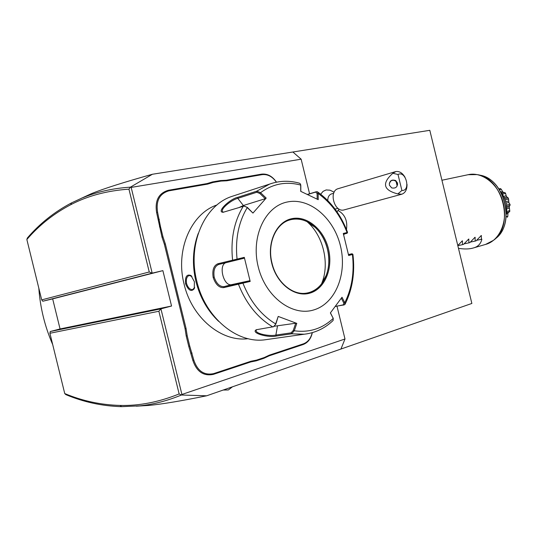 <?xml version="1.0" encoding="UTF-8"?>
<svg xmlns="http://www.w3.org/2000/svg" width="537" height="537" viewBox="0 0 537 537"><rect width="100%" height="100%" fill="white"/><g stroke="black" fill="none" stroke-linecap="round" stroke-linejoin="round"><path stroke-width="0.81" d="M81.02 198.455L91.337 193.689C103.393 188.755 123.745 182.278 152.401 174.257L429.808 130.316L471.862 303.452L206.664 395.796L181.432 395.017L179.143 393.943L158.871 311.252L49.914 333.262L50.25 331.524L60.063 328.953L52.666 298.881L42.799 301.23L41.698 299.874L149.246 271.984L152.186 273.158L162.879 270.635L52.666 298.881M120.134 405.435L121.584 406.657C102.231 406.106 83.665 402.099 65.883 394.635L64.742 393.561C82.436 400.964 100.896 404.918 120.134 405.435C139.258 405.932 158.925 402.099 179.143 393.943M136.277 406.187L149.111 405.401C162.201 404.119 181.385 400.917 206.664 395.796M121.584 406.657L139.727 405.858C153.374 404.428 167.275 400.817 181.425 395.017L181.922 394.467L344.989 338.995L340.941 349.043M42.799 301.23L152.186 273.158L131.169 187.406L301.136 159.187L309.574 193.77M336.988 306.197L344.989 338.995M181.922 394.467L160.939 308.856L171.551 306.03L162.879 270.635M269.352 355.138L269.104 355.85L264.003 358.26L256.263 360.837L250.719 361.958L213.417 374.356C203.57 376.397 196.696 371.711 192.803 360.307L188.749 346.318L189.715 346.009L193.797 360.065C197.542 371.06 204.161 375.578 213.652 373.618L250.967 361.24L256.565 360.105L264.204 357.561L269.352 355.138L303.351 343.855C307.876 342.15 310.829 338.417 312.212 332.678M269.104 355.85L303.09 344.553C307.882 342.727 310.97 338.76 312.339 332.638M276.387 182.191C272.38 176.519 267.601 174.008 262.036 174.653L261.479 174.149C267.332 173.478 272.34 176.156 276.495 182.171M261.479 174.149L226.184 180.264L220.559 180.539L212.511 181.929L213.122 182.452L207.644 184.104L168.9 190.836C159.596 193.609 155.824 200.751 157.589 212.269L160.476 226.654L162.98 236.877L165.342 243.932L186.05 328.456L187.218 335.806L189.715 346.009M207.644 184.104L207.094 183.567L212.511 181.929M207.094 183.567L168.343 190.279C158.69 193.152 154.77 200.563 156.603 212.518L162.013 237.186L162.98 236.877M165.342 243.932L164.356 244.174L162.013 237.186M164.356 244.174L185.064 328.698L186.211 335.974L188.749 346.318M292.88 152.005L301.136 159.187M152.401 174.257L130.478 187.138L131.169 187.406M334.162 192.206L330 190.185L326.147 189.937L323.059 191.373L320.717 194.219M130.478 187.138L128.94 189.145C107.064 190.682 87.692 195.851 70.83 204.657C53.868 213.531 39.208 225.137 26.85 239.495L27.36 237.998C39.772 223.546 54.499 211.84 71.542 202.885L91.337 193.689M26.85 239.495L41.698 299.874M149.246 271.984L128.94 189.145M130.471 187.145C113.106 188.286 97.318 191.769 83.114 197.589M60.063 328.953L171.551 306.03M158.871 311.252L160.939 308.856L50.25 331.524M49.914 333.262L64.742 393.561M38.818 288.147C40.208 307.694 44.826 326.489 52.68 344.526M331.557 193.897L331.443 193.931C329.006 194.884 327.785 197.092 327.778 200.556M335.048 209.068L337.968 208.329M336.961 211.746L338.068 210.491C344.915 214.391 347.714 220.741 346.472 229.541M343.673 234.85L344.445 233.944M338.27 188.648L338.095 188.695C328.416 191.125 334.329 212.659 343.915 209.947L401.824 194.206L397.843 193.924L401.898 190.46C411.1 191.273 405.965 170.155 398.011 174.478L401.898 190.46M398.011 174.478L392.822 173.29L395.964 171.531C399.501 171.115 402.522 173.028 405.026 177.284M407.019 184.386C407.073 189.615 405.341 192.89 401.824 194.206M392.822 173.29C381.626 183.332 383.297 190.205 397.843 193.924M389.338 185.077L391.688 187.903C395.594 188.662 397.534 187.051 397.501 183.077L395.695 180.539C391.58 179.257 389.459 180.768 389.338 185.077M396.084 181.419L397.172 185.95L397.326 183.506L395.541 180.969L395.695 180.539M389.298 183.278L391.023 180.868L391.929 180.432L393.634 180.257L395.541 180.969M397.387 183.365L397.595 184.52M256.263 360.837L256.565 360.105M186.211 335.974L187.218 335.806M159.476 226.829L160.476 226.654M220.559 180.539L221.063 181.076L213.122 182.452M262.036 174.653L226.742 180.788L221.063 181.076M264.003 358.26L264.204 357.561M217.029 204.933C191.192 213.531 175.156 249.806 184.09 284.133C191.884 317.964 221.68 342.25 248.107 338.686M198.254 233.414C192.736 248.396 191.957 264.392 195.911 281.395C200.046 297.558 207.638 310.889 218.687 321.394M194.387 281.75L194.273 288.684C191.3 292.101 188.4 290.47 185.574 283.784C184.976 276.656 186.782 273.904 190.984 275.528L194.387 281.75M234.354 195.602L231.749 196.455C204.322 205.349 187.198 244.254 196.817 281.247C205.188 317.535 236.81 343.579 264.687 339.834L268.144 339.344M307.218 333.806L304.217 334.215C315.266 332.927 324.898 328.355 333.115 320.488L333.229 318.407L330.376 312.917L342.009 297.25L344.781 302.734L344.915 304.506L335.303 306.479M264.687 339.834L304.217 334.215L291.618 333.813L276.394 336.014C268.836 338.035 250.282 333.027 256.29 329.738L273.561 326.697L275.857 324.019L278.206 316.427L296.78 323.381L294.289 330.772L291.618 333.813L291.081 332.859L275.864 335.081C269.722 336.558 254.249 333.665 256.344 330.02L256.693 329.57M252.954 213.082L247.362 207.41L243.986 206.087L223.123 212.276C215.968 212.209 230.044 198.804 237.844 197.287L256.78 191.165L260.559 192.676L266.184 198.072L252.954 213.082L247.242 207.618C238.515 222.184 235.119 239.348 237.052 259.116L244.301 257.351L250.188 281.442L223.761 287.617C219.143 287.892 215.619 284.509 213.176 277.468C212.088 270.111 213.672 265.533 217.921 263.741L237.052 259.116L236.965 259.968L244.02 258.25L226.386 262.593C217.915 264.15 223.493 286.933 231.769 284.61L224.151 286.61C219.794 286.865 216.478 283.737 214.203 277.22C213.209 270.393 214.719 266.137 218.727 264.446L236.965 259.968M348.453 254.538L352.057 253.759L348.5 254.76M345.022 304.291C352.473 289.302 355.105 272.655 352.923 254.357L351.654 253.894M307.433 194.414L316.4 191.716L317.407 191.769L318.139 193.461C331.094 202.818 340.733 215.847 347.063 232.541L343.284 233.447L348.661 255.511L352.406 254.471C354.474 272.232 351.93 288.322 344.781 302.734L343.848 303.177L343.224 305.056L335.383 306.372M296.78 323.381L295.699 323.234L293.269 330.436L294.289 330.772C309.258 332.826 322.24 328.704 333.229 318.407L330.443 312.823M333.282 318.535L333.041 317.83M293.269 330.436L291.081 332.859M273.769 326.563L275.857 324.019M278.206 316.427L275.656 323.912C261.257 315.206 250.356 301.66 242.966 283.288L242.489 282.556L224.151 286.61L223.761 287.617M223.533 212.236L222.922 211.967C219.271 209.591 231.628 199.73 237.804 198.361L256.74 192.266L259.814 193.441L265.291 198.697L243.362 205.517L239.388 207.396M307.594 194.495L315.675 192.065L317.105 193.495L318.139 193.461L318.219 199.677L300.72 191.347L300.707 185.084C286.248 181.191 272.863 183.721 260.559 192.676L259.814 193.441M300.821 191.394L300.807 185.668L300.532 184.124L299.592 183.231C289.443 180.378 279.475 180.654 269.695 184.057L271.957 183.305M300.807 185.668L300.7 184.929M346.66 233.394L343.485 234.179L346.66 233.394L347.567 232.367C341.089 215.136 331.101 201.657 317.609 191.917M258.19 266.681C265.399 296.907 292.403 316.877 313.997 309.856C335.712 303.277 347.345 273.541 340.451 245.912C333.86 218.203 309.896 197.415 287.657 201.932C265.325 205.993 250.645 236.535 258.19 266.681M341.331 298.21L343.848 303.177M295.699 323.234L274.266 326.248M250.188 281.442L249.524 280.764L242.489 282.556M249.524 280.764L231.769 284.61M244.301 257.351L244.02 258.25M247.362 207.41L244.221 206.101M266.184 198.072L265.291 198.697M317.105 193.495L317.172 199.146M307.251 292.987L309.211 292.517C317.078 290.02 322.764 284.308 326.254 275.38C329.208 267.191 329.597 258.465 327.429 249.188C325.214 240.415 321.139 233.145 315.212 227.373C307.822 220.566 299.888 217.955 291.403 219.532L290.242 219.821M321.522 283.945L322.066 282.563C329.543 263.425 323.415 236.783 308.319 222.815L307.03 221.633M194.669 287.423L192.716 289.577C190.017 289.765 187.97 287.758 186.561 283.549C185.862 279.247 186.735 276.555 189.172 275.474L191.924 276.454M506.29 214.182C507.499 205.893 505.612 198.368 500.638 191.622M506.478 212.914L508.714 212.323L509.814 211.263L509.257 206.812L510.13 204.664L508.834 202.476L508.633 199.066L505.102 199.945M508.633 199.066L508.163 197.885L504.666 198.75M508.163 197.885L506.874 196.998L504.216 197.65M506.874 196.998L506.163 195.757L503.619 196.374M506.163 195.757L505.592 193.414L502.41 194.179M505.592 193.414L504.834 192.461L501.78 193.192M504.834 192.461L501.571 192.884M503.484 192.427L502.565 191.581L500.914 191.977M502.565 191.581L501.256 189.199L499.43 189.628M501.256 189.199L500.303 188.594L498.954 188.91L500.122 188.635M507.257 217.27L507.827 216.31L506.143 216.753M507.827 216.31L507.901 213.572L506.324 213.988M507.901 213.572L508.324 212.43M509.519 211.793L506.519 212.578M509.761 210.605L506.626 211.424M509.19 208.242L506.686 208.886M509.257 206.812L506.626 207.483M510.002 205.463L506.519 206.349M509.882 204.194L506.357 205.087M508.834 202.476L506.002 203.187M508.485 201.053L505.653 201.758M457.793 245.537L462.337 240.811L462.599 244.644L463.552 244.369L468.734 239.025L468.955 242.838L469.895 242.576L475.05 237.26L475.232 241.066L476.158 240.798L481.28 235.521L481.421 239.307L481.877 239.18C480.783 243.899 477.89 246.852 473.184 248.02L485.589 244.422C499.444 240.838 508.036 221.64 503.29 203.301C499.054 184.574 482.219 171.276 468.123 174.706L441.938 180.244M458.477 248.349C464.458 249.269 469.365 249.161 473.184 248.02M476.668 240.301L481.421 239.307M470.419 242.066L475.232 241.066M464.082 243.852L468.955 242.838M457.819 245.631L462.599 244.644M70.83 204.657L71.542 202.885M250.967 361.24L250.719 361.958M213.652 373.618L213.417 374.356M193.797 360.065L192.803 360.307M192.065 353.004L191.071 353.239M186.05 328.456L185.064 328.698M159.321 219.351L158.334 219.593M157.589 212.269L156.603 212.518M168.9 190.836L168.343 190.279M226.742 180.788L226.184 180.264M303.351 343.855L303.09 344.553M272.85 326.959C257.686 317.931 246.241 303.761 238.529 284.435L238.911 283.415M344.029 305.016L343.224 305.056M276.394 336.014L275.864 335.081L277.481 326.087M213.176 277.468L214.203 277.22M217.921 263.741L218.727 264.446L226.386 262.593M256.74 192.266L256.78 191.165L269.695 184.057L231.749 196.455M233.394 260.841L232.581 260.116C230.494 239.361 234.078 221.378 243.335 206.168M237.844 197.287L237.804 198.361L243.362 205.517M316.4 191.716L315.675 192.065M328.476 248.933C323.865 229.567 307.023 215.29 291.745 218.673C276.394 221.747 266.62 242.744 271.749 263.258C276.656 283.825 294.947 297.713 309.916 293.135C324.966 288.866 333.296 268.252 328.476 248.933M327.483 249.175C323.032 229.48 305.197 215.089 290.007 219.888C275.85 223.493 266.976 243.785 272.024 263.184C276.401 282.24 292.86 295.847 306.835 293.061C322.985 290.752 332.739 269.151 327.483 249.175M185.574 283.784L186.561 283.549M494.671 239.301L495.242 238.824C516.03 224.547 504.337 177.881 479.273 175.096L478.568 174.941M472.714 174.236L476.963 174.606C502.773 177.458 514.849 225.654 493.436 240.348L489.851 242.677M481.474 235.683L480.863 235.81M475.245 237.421L474.634 237.549M468.942 239.187L468.318 239.314M462.545 240.972L461.914 241.106M149.111 405.401L139.727 405.858M338.156 210.531L338.921 208.987M331.443 193.931L333.692 193.273M338.095 188.695L395.346 171.686M352.923 254.357L352.064 253.766M347.56 232.38L347.077 233.293M315.212 227.373L308.319 222.815M326.254 275.38L322.066 282.563M190.984 275.528L191.514 276.099M194.273 288.684L194.475 287.926M223.217 390.037L228.359 389.963L232.434 386.828M496.564 237.703C515.231 222.513 504.612 180.076 480.991 175.465M476.963 174.606L468.123 174.706M493.436 240.348L485.589 244.422"/></g></svg>
